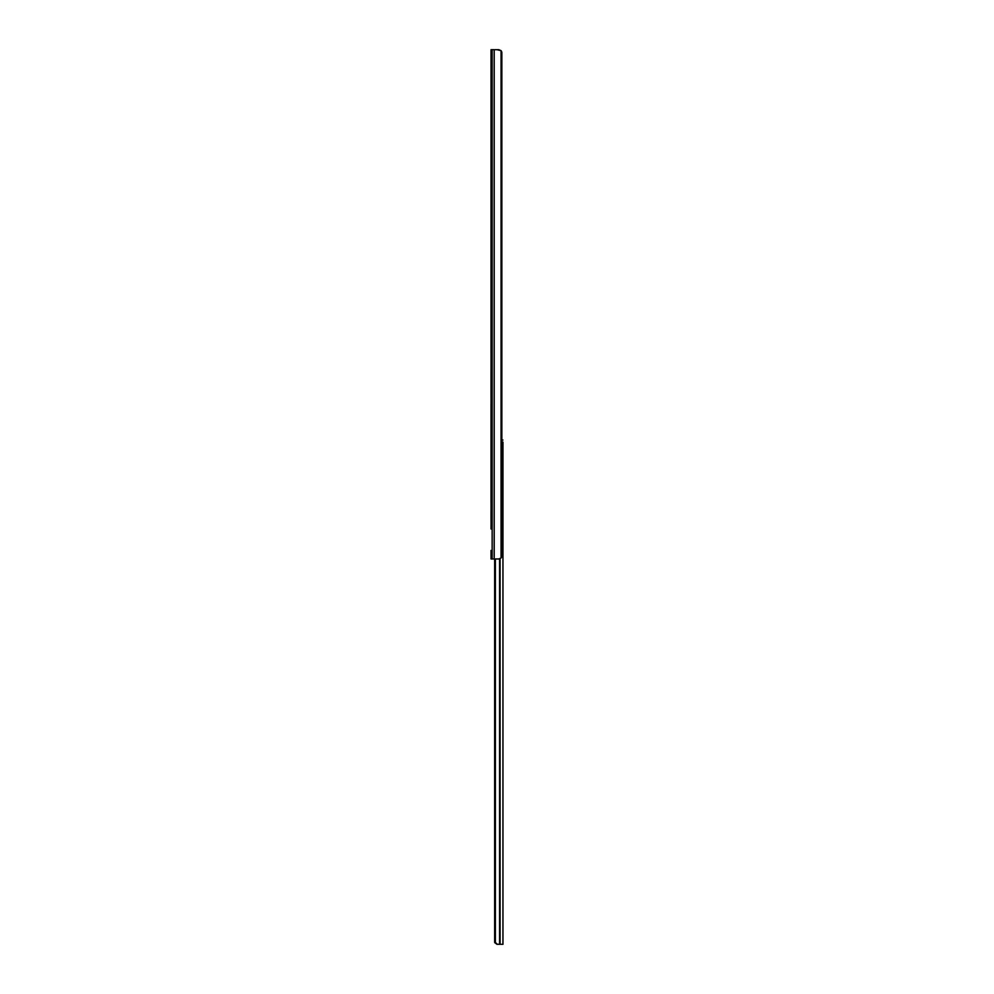 <?xml version="1.0" encoding="UTF-8"?>
<svg xmlns="http://www.w3.org/2000/svg" width="994" height="994" viewBox="0 0 994 994"><rect width="100%" height="100%" fill="white"/><g stroke="black" fill="none" stroke-linecap="round" stroke-linejoin="round"><path stroke-width="1.49" d="M494.192 49.7L494.192 558.963L498.802 558.963L501.063 558.007A3.765 2.659 90 0 0 501.858 556.168L501.858 52.496A3.765 2.659 90 0 0 501.063 50.657L498.802 49.7L491.048 49.7L491.073 529.019M491.073 550.44L491.048 558.963L494.192 558.963M497 49.7L501.063 50.657L501.063 558.007M491.048 550.44L491.048 558.963M491.048 49.7L491.048 66.809M491.048 72.45L491.048 82.726M491.048 88.354L491.048 221.438M491.048 228.086L491.048 352.199M491.048 370.998L491.048 396.494M491.048 403.142L491.048 503.896M491.048 510.531L491.048 520.309M491.048 525.95L491.048 529.019M502.952 448.816L502.952 944.3L496.963 944.3L494.726 942.635L496.963 944.3L499.584 944.3L499.584 558.889M502.952 442.057L502.952 944.3M502.952 915.288L502.952 909.647M502.952 469.677L502.952 464.049M494.639 558.963L494.639 941.79L497.335 944.3M494.726 942.635L494.639 941.79M494.962 558.963L494.962 941.79M495.385 558.963L495.385 943.157M502.952 440.044L501.858 440.044M492.154 49.7L492.154 558.963M500.094 558.74L500.094 944.3"/></g></svg>
